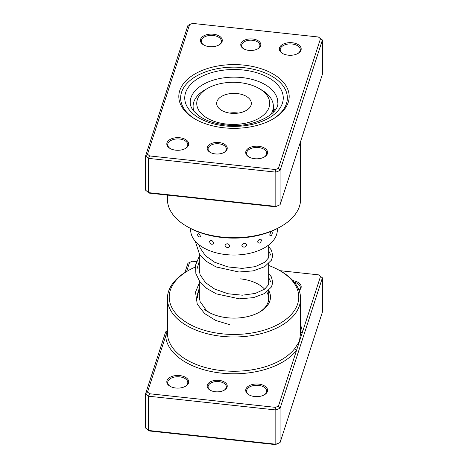 <?xml version="1.0" encoding="UTF-8"?>
<svg xmlns="http://www.w3.org/2000/svg" width="468" height="468" viewBox="0 0 468 468"><rect width="100%" height="100%" fill="white"/><g stroke="black" fill="none" stroke-linecap="round" stroke-linejoin="round"><path stroke-width="0.7" d="M147.525 392.014L145.589 393.734L165.66 331.876L167.404 330.736L147.525 392.014L149.584 393.752L275.424 407.359L278.431 406.165L296.566 350.275A1.825 1.363 37.5 0 1 294.899 348.362L299.456 341.371L300.591 332.9L300.591 298.537A66.591 38.446 180 0 1 221.738 336.328A66.591 38.446 180 0 1 167.409 298.537A66.591 38.446 180 0 1 186.913 271.352L188.2 270.609A64.771 37.393 0 0 0 172.125 308.108A64.771 37.393 0 0 0 222.078 333.807A64.771 37.393 0 0 0 291.289 314.49A64.771 37.393 0 0 0 279.8 270.609A64.771 37.393 0 0 0 268.667 265.461M215.356 391.751A10.033 5.792 180 0 1 210.109 390.154A10.033 5.792 180 0 1 208.33 383.356A10.033 5.792 180 0 1 219.053 380.367A10.033 5.792 180 0 1 226.793 384.345A10.033 5.792 180 0 1 224.301 390.154A10.033 5.792 180 0 1 215.356 391.751M223.961 390.341A9.12 5.265 0 0 0 226.331 386.802A9.12 5.265 0 0 0 218.884 381.625A9.12 5.265 0 0 0 208.084 386.802A9.12 5.265 0 0 0 210.448 390.341M167.409 329.15A6.201 0.93 -83.8 0 1 167.053 330.981M254.645 396.536A10.945 6.318 180 0 1 248.917 394.793A10.945 6.318 180 0 1 246.975 387.375A10.945 6.318 180 0 1 258.675 384.111A10.945 6.318 180 0 1 267.117 388.458A10.945 6.318 180 0 1 264.397 394.793A10.945 6.318 180 0 1 254.645 396.536M264.063 394.98A10.033 5.792 0 0 0 266.696 391.072A10.033 5.792 0 0 0 258.506 385.375A10.033 5.792 0 0 0 246.624 391.072A10.033 5.792 0 0 0 249.257 394.98M175.74 388.007A10.945 6.318 180 0 1 170.013 386.264A10.945 6.318 180 0 1 168.071 378.846A10.945 6.318 180 0 1 179.77 375.582A10.945 6.318 180 0 1 188.212 379.922A10.945 6.318 180 0 1 185.492 386.264A10.945 6.318 180 0 1 175.74 388.007M185.158 386.451A10.033 5.792 0 0 0 187.791 382.537A10.033 5.792 0 0 0 179.601 376.845A10.033 5.792 0 0 0 167.719 382.537A10.033 5.792 0 0 0 170.352 386.451M268.685 290.511A36.486 21.066 180 0 1 259.804 311.945A36.486 21.066 180 0 1 227.284 317.754A36.486 21.066 180 0 1 208.196 311.945A36.486 21.066 180 0 1 204.305 309.295M197.554 298.075A36.486 21.066 180 0 1 199.333 290.47M199.333 280.958L199.333 298.537A34.667 20.013 0 0 0 199.356 299.28M279.8 270.609L281.087 271.352A66.591 38.446 180 0 1 300.591 298.537M184.901 272.569L187.914 263.285L189.569 262.419L186.609 271.528M145.589 393.734L145.589 427.998L148.508 430.461L275.827 444.226L280.086 442.541L322.411 312.092L322.411 277.828L280.086 408.283L280.086 442.541L275.424 444.6L149.584 430.993L148.508 430.461L148.508 396.197L145.589 393.734M278.431 406.165L280.086 408.283L275.827 409.962L275.827 444.226L275.424 444.6M275.424 407.359L275.827 409.962L148.508 396.197L149.584 393.752M318.415 274.833L322.411 277.828L318.415 274.833L279.905 270.668M167.409 298.537L167.48 334.585A1.825 1.486 175.4 0 1 165.654 336.123A68.416 39.499 180 0 0 221.405 373.119A68.416 39.499 180 0 0 296.566 350.275L320.475 276.57M196.472 261.647L192.576 261.226L189.569 262.419M292.962 280.671A10.945 6.318 180 0 1 299.116 290.493M195.291 267.07A64.771 37.393 0 0 0 188.2 270.609M259.143 312.32A34.667 20.013 0 0 0 268.667 298.537A34.667 20.013 0 0 0 266.813 292.085M264.625 289.16A34.667 20.013 0 0 0 240.382 278.869M299.052 290.312A10.033 5.792 0 0 0 300.28 287.533A10.033 5.792 0 0 0 294.313 282.239M300.591 325.231A68.416 39.499 180 0 1 302.346 332.461A1.825 1.486 -4.6 0 1 300.591 331.432M197.648 234.567L198.403 236.937L200.602 236.89C199.555 233.62 198.567 232.848 197.648 234.567M269.703 235.129L271.352 235.521A4.744 4.744 0 0 0 272.288 232.614L272.288 232.66C271.493 230.987 270.627 231.812 269.703 235.129M257.587 241.938C258.974 243.922 260.319 243.354 261.612 240.23C260.313 238.317 258.968 238.885 257.587 241.938M241.88 245.548C243.518 247.882 245.133 247.654 246.73 244.863C245.127 242.617 243.512 242.845 241.88 245.548M224.973 245.419C226.611 248.128 228.255 248.274 229.911 245.858C228.249 243.237 226.606 243.091 224.973 245.419M209.442 241.558C210.828 244.618 212.25 245.115 213.712 243.056C212.244 240.078 210.822 239.575 209.442 241.558M190.669 228.536L190.669 230.016A43.331 25.015 0 0 0 218.72 253.422A43.331 25.015 0 0 0 277.331 230.016L277.331 228.536M275.003 110.202A43.331 25.015 0 0 0 273.365 107.833M219.053 142.541A10.033 5.792 180 0 1 226.793 146.519A10.033 5.792 180 0 1 224.301 152.328A10.033 5.792 180 0 1 215.356 153.925A10.033 5.792 180 0 1 210.109 152.328A10.033 5.792 180 0 1 208.33 145.53A10.033 5.792 180 0 1 219.053 142.541M223.961 152.515A9.12 5.265 0 0 0 226.331 148.976A9.12 5.265 0 0 0 218.884 143.799A9.12 5.265 0 0 0 208.084 148.976A9.12 5.265 0 0 0 210.448 152.515M252.644 39.002A10.033 5.792 180 0 1 260.378 42.986A10.033 5.792 180 0 1 257.891 48.795A10.033 5.792 180 0 1 248.947 50.392A10.033 5.792 180 0 1 243.699 48.795A10.033 5.792 180 0 1 241.921 41.997A10.033 5.792 180 0 1 252.644 39.002M257.552 48.982A9.12 5.265 0 0 0 259.916 45.443A9.12 5.265 0 0 0 252.474 40.266A9.12 5.265 0 0 0 241.669 45.443A9.12 5.265 0 0 0 244.039 48.982M244.161 65.146A55.189 31.865 180 0 1 286.72 87.048A55.189 31.865 180 0 1 273.025 118.995A55.189 31.865 180 0 1 223.839 127.787A55.189 31.865 180 0 1 194.975 118.995A55.189 31.865 180 0 1 185.182 81.602A55.189 31.865 180 0 1 244.161 65.146M272.37 119.369A53.364 30.812 0 0 0 287.364 97.958A53.364 30.812 0 0 0 243.822 67.673A53.364 30.812 0 0 0 180.636 97.958A53.364 30.812 0 0 0 195.63 119.369A53.364 30.812 180 0 1 180.636 97.958A53.364 30.812 180 0 1 243.822 67.673A53.364 30.812 180 0 1 287.364 97.958A53.364 30.812 180 0 1 272.37 119.369M179.77 137.756A10.945 6.318 180 0 1 188.212 142.096A10.945 6.318 180 0 1 185.492 148.438A10.945 6.318 180 0 1 175.74 150.181A10.945 6.318 180 0 1 170.013 148.438A10.945 6.318 180 0 1 168.071 141.02A10.945 6.318 180 0 1 179.77 137.756M185.158 148.619A10.033 5.792 0 0 0 187.791 144.711A10.033 5.792 0 0 0 179.601 139.019A10.033 5.792 0 0 0 167.719 144.711A10.033 5.792 0 0 0 170.352 148.619M213.355 34.222A10.945 6.318 180 0 1 221.797 38.563A10.945 6.318 180 0 1 219.082 44.899A10.945 6.318 180 0 1 209.325 46.642A10.945 6.318 180 0 1 203.603 44.899A10.945 6.318 180 0 1 201.661 37.487A10.945 6.318 180 0 1 213.355 34.222M218.743 45.086A10.033 5.792 0 0 0 221.376 41.178A10.033 5.792 0 0 0 213.192 35.48A10.033 5.792 0 0 0 201.304 41.178A10.033 5.792 0 0 0 203.937 45.086M292.26 42.752A10.945 6.318 180 0 1 300.702 47.098A10.945 6.318 180 0 1 297.987 53.434A10.945 6.318 180 0 1 288.229 55.177A10.945 6.318 180 0 1 282.508 53.434A10.945 6.318 180 0 1 280.566 46.016A10.945 6.318 180 0 1 292.26 42.752M297.648 53.621A10.033 5.792 0 0 0 300.28 49.707A10.033 5.792 0 0 0 292.096 44.015A10.033 5.792 0 0 0 280.209 49.707A10.033 5.792 0 0 0 282.842 53.621M258.675 146.285A10.945 6.318 180 0 1 267.117 150.632A10.945 6.318 180 0 1 264.397 156.967A10.945 6.318 180 0 1 254.645 158.71A10.945 6.318 180 0 1 248.917 156.967A10.945 6.318 180 0 1 246.975 149.549A10.945 6.318 180 0 1 258.675 146.285M264.063 157.154A10.033 5.792 0 0 0 266.696 153.247A10.033 5.792 0 0 0 258.506 147.549A10.033 5.792 0 0 0 246.624 153.247A10.033 5.792 0 0 0 249.257 157.154M281.087 226.442L279.8 227.185A64.771 37.393 180 0 1 222.078 237.498A64.771 37.393 180 0 1 188.2 227.185L186.913 226.442A66.591 38.446 0 0 0 221.738 237.042A66.591 38.446 0 0 0 281.087 226.442A66.591 38.446 0 0 0 300.591 199.251L300.591 141.511M167.409 195.092L167.409 199.251A66.591 38.446 0 0 0 186.913 226.442M318.415 37.007L322.411 40.002L280.086 170.451L275.827 172.136L148.508 158.371L148.508 192.629L145.589 190.172L145.589 155.908L187.914 25.459L189.569 24.588L147.525 154.183L149.584 155.926L275.424 169.533L278.431 168.34L320.475 38.745L318.415 37.007L192.576 23.4L189.569 24.588M275.424 206.774L280.086 204.715L275.424 206.774L149.584 193.167L148.508 192.629L275.827 206.4L275.827 172.136L275.424 169.533M278.431 168.34L280.086 170.451L280.086 204.715L322.411 74.266L322.411 40.002L320.475 38.745M149.584 155.926L148.508 158.371L145.589 155.908L147.525 154.183M196.823 101.93A36.486 21.066 0 0 0 230.747 124.377A36.486 21.066 0 0 0 269.632 104.797A36.486 21.066 0 0 0 259.032 88.464A36.486 21.066 0 0 0 207.423 88.464A36.486 21.066 0 0 0 196.823 101.93M259.032 88.464L261.612 89.955A40.137 23.172 180 0 1 273.365 106.341A40.137 23.172 180 0 1 273.271 107.915A40.137 23.172 180 0 1 270.691 114.66M194.156 111.653A40.137 23.172 180 0 1 193.091 106.341A40.137 23.172 180 0 1 193.185 104.768A40.137 23.172 180 0 1 204.844 89.955L207.423 88.464M251.293 104.072A17.334 10.009 0 0 0 251.334 103.393A17.334 10.009 0 0 0 234.591 93.389A17.334 10.009 0 0 0 216.707 102.708A17.334 10.009 0 0 0 216.666 103.393A17.334 10.009 0 0 0 233.409 113.391A17.334 10.009 0 0 0 251.293 104.072M238.376 113.075A17.334 10.009 0 0 0 229.624 113.075M167.48 334.585A66.591 38.446 0 0 0 221.738 370.592A66.591 38.446 0 0 0 294.899 348.362M242.061 77.577A43.787 25.278 0 0 0 190.213 102.422C190.16 105.136 191.26 107.956 193.524 110.893L198.619 115.666C205.382 120.522 214.35 123.611 225.517 124.938C252.656 128.758 279.811 113.876 277.787 102.422A43.787 25.278 0 0 0 242.061 77.577M224.932 125.91A49.263 28.443 180 0 1 185.58 92.722A49.263 28.443 180 0 1 243.067 70.001A49.263 28.443 180 0 1 282.42 103.194A49.263 28.443 180 0 1 224.932 125.91M270.802 255.165L268.667 250.801M199.333 261.197L197.122 268.574M270.802 281.982L268.667 277.618M199.333 288.007L197.122 295.39M268.667 245.027L268.667 257.511M268.667 263.712L268.667 284.322M268.667 290.529L268.667 298.537M199.333 245.027L199.333 245.554M199.333 254.147L199.333 272.37M197.701 235.129A4.744 4.744 0 0 0 198.403 236.937M199.192 244.916L200.123 248.005L205.516 255.803L214.648 262.238L227.945 266.93L242.26 268.392L255.212 266.643L264.607 262.355L268.474 257.95L269.123 255.159L268.667 252.819M199.333 264.771L198.888 268.1L200.117 274.815L205.511 282.608L214.631 289.043L227.974 293.752L242.342 295.203L255.317 293.43L264.695 289.101L268.497 284.725L269.118 281.941L268.667 279.636M199.333 291.587L198.888 294.887L200.105 301.597L206.107 309.997L209.079 312.437M195.238 241.195L199.625 254.557L206.616 261.53L216.093 266.959L238.926 272.002L253.246 270.873L264.66 266.69L271.428 260.196L272.75 255.803L271.487 250.245L268.667 246.618M199.333 256.189L195.525 265.192L195.864 273.54L199.672 281.432L206.739 288.44L216.321 293.869L239.341 298.83L253.48 297.642L264.736 293.459L271.44 286.983L272.75 282.59L271.475 277.033L268.667 273.435M199.333 283L195.501 292.126L197.25 304.182L204.61 313.548L215.76 320.469L229.396 324.581M193.091 106.341L193.091 110.325M273.365 106.341L273.365 112.18"/></g></svg>
